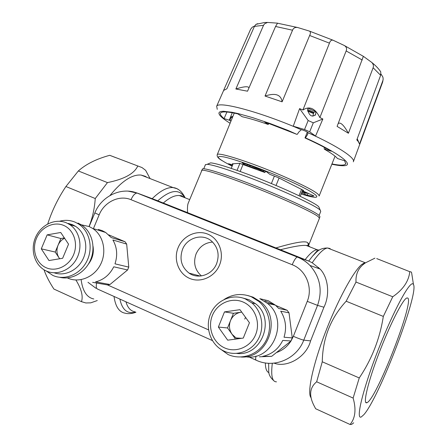 <?xml version="1.0" encoding="UTF-8"?>
<svg xmlns="http://www.w3.org/2000/svg" width="447" height="447" viewBox="0 0 447 447"><rect width="100%" height="100%" fill="white"/><g stroke="black" fill="none" stroke-linecap="round" stroke-linejoin="round"><path stroke-width="0.67" d="M274.089 363.143C286.471 368.032 306.24 357.656 310.587 340.893L323.924 307.223C329.959 295.327 328.579 277.788 320.074 269.016L312.19 262.752L309.061 261.21L275.916 247.94C295.014 242.313 305.636 240.581 307.782 242.743L308.76 243.956L308.475 245.755L307.782 242.743M188.707 201.977L188.126 203.374C187.489 205.302 187.31 208.391 187.589 212.649L275.916 247.94M187.589 212.649L154.93 199.697M280.453 249.728C293.791 246.37 302.418 244.956 306.335 245.498L309.246 246.23L310.022 246.951M308.38 245.962L308.229 246.247M202.256 169.273L202.502 168.905C204.648 167.614 228.255 175.14 257.299 186.673C286.32 198.177 313.347 210.772 318.689 215.074L319.951 216.65L319.499 218.114M319.264 207.928L318.789 206.838C315.705 202.765 279.716 186.108 247.934 174.324C228.534 167.156 216.102 163.334 210.638 162.859L207.207 164.3C212.839 164.831 225.808 168.865 246.113 176.392C279.414 188.779 317.141 206.168 320.281 210.28L320.734 211.409L319.13 215.432M207.207 164.3L205.357 164.831M210.638 162.859L208.85 163.613M231.25 168.39L233.127 163.775M300.2 196.289L302.72 190.003M299.015 195.725L301.552 189.411M276.034 185.499L279.057 178.012M271.385 183.561L274.413 176.051M240.179 171.486L243.045 164.429M237.044 170.374L239.905 163.351M325.746 148.113L325.243 149.371L324.259 149.119C331.188 153.081 335.596 156.221 337.485 158.529L344.598 160.764L345.732 163.887C344.598 165.524 340.005 165.541 331.959 163.937M307.726 109.56L313.872 112.231L312.844 116.164M268.764 123.311L268.234 124.484L264.367 121.768L296.875 134.363L288.181 130.463L269.776 123.4L252.566 117.611L237.994 113.555L232.054 112.27L223.36 111.253L220.712 111.515L219.231 112.264L218.901 113.471L219.7 115.108C221.315 117.237 224.78 119.958 230.088 123.266M226.942 112.007L224.076 118.595C220.935 115.996 219.784 114.119 220.628 112.968C222.03 111.309 227.752 111.616 237.787 113.873L242.213 116.723C249.309 118.315 257.98 120.902 268.234 124.484M230.915 121.254L229.875 120.377L224.076 118.595M229.875 120.377L231.233 116.991L232.909 116.365M325.243 149.371L331.3 151.215C324.22 147.108 315.448 142.682 304.983 137.933L307.301 132.066M331.836 164.239C337.2 165.379 341.251 165.865 344 165.697C355.086 165.429 338.848 152.863 305.452 137.86L304.983 137.933M230.948 121.171L229.926 120.182M232.25 117.986L231.233 116.991M232.557 117.231L231.831 116.499M324.259 149.119L324.237 147.365M315.968 111.711L307.888 108.085L307.659 110.174C309.497 115.991 312.146 117.455 315.599 114.577L315.968 111.711L313.872 112.231M353.314 161.82C355.924 158.232 337.491 145.957 307.966 132.698L307.547 134.564L305.452 137.86M297.328 134.284L298.875 131.943L301.3 129.753C260.864 112.063 218.773 100.854 216.672 106.202L217.253 109.336M380.967 73.962L382.895 77.085L383.168 79.041L382.861 80.616L359.511 144.007L358.153 141.414L356.812 139.894L380.632 75.297L380.777 71.906L380.146 70.967M348.414 133.256L337.099 126.395L363.221 56.708L363.428 56.372L371.781 62.446C373.334 64.072 373.781 65.838 373.122 67.737L348.414 133.256C343.715 124.881 340.284 121.69 338.128 123.685M301.3 129.753L293.26 126.21L299.596 108.615L302.91 109.996L329.445 43.147C330.204 40.806 331.411 39.833 333.065 40.224L344.374 45.533C346.492 46.929 347.084 48.734 346.151 50.941L319.868 117.578L322.863 119.019L315.548 136.061L307.966 132.698M309.648 35.492L282.096 101.821L265.032 96.038L292.539 30.206C293.411 28.038 295.109 27.138 297.624 27.502L309.447 31.106C310.671 31.849 310.738 33.307 309.648 35.492L329.445 43.147M275.564 26.474L247.543 91.199L235.871 88.998L263.54 25.3L264.546 23.831L267.507 22.428L277.553 23.16L275.564 26.474L292.539 30.206M257.818 23.652L255.952 24.367L254.432 26.379L226.886 88.769L223.567 90.478L250.594 29.301L252.237 27.211L254.617 25.999M358.751 142.258L357.231 138.754M302.91 109.996C309.497 105.727 315.152 108.252 319.868 117.578M299.596 108.615L308.167 120.528L313.302 122.813L322.863 119.019M293.26 126.21L304.541 129.524L309.687 131.798L315.548 136.061M309.687 131.798L313.302 122.813M301.345 129.63C304.273 130.485 306.497 131.468 308.011 132.575M304.541 129.524L308.167 120.528M282.096 101.821C281.057 94.574 275.369 92.646 265.032 96.038M248.973 87.886C248.376 86.075 244.006 86.444 235.871 88.998M263.859 170.575L263.507 171.441L264.892 172.52L265.512 171.268M264.892 172.52L239.67 163.323L232.244 163.837L232.904 164.328M232.289 165.843L228.523 163.736L232.68 164.876M301.854 192.171L306.737 193.339L302.233 191.221M302.412 190.768L313.9 195.887C313.09 196.283 310.888 196.06 307.285 195.222L301.535 192.959M257.489 168.128L257.209 168.821L248.862 166.301L243.911 164.189L242.101 162.769L243.33 163.049L264.11 170.676L266.786 171.95L269.815 174.341L278.274 177.621L302.949 190.12L303.614 190.573L302.507 190.534M257.209 168.821L263.507 171.441M313.381 113.477L307.67 111.091M313.576 112.985L307.637 110.51M152.192 198.669C160.227 190.819 167.184 187.12 173.062 187.578L141.051 175.056L145.241 176.286L147.024 177.392M150.941 198.513L150.522 198.423M141.051 175.056C132.061 174.313 121.707 181.136 109.984 195.523M81.147 279.643L81.237 280.398M81.242 280.481C82.835 291.45 87.02 297.607 93.797 298.97M150.041 178.571L145.638 170.313L141.995 167.564L109.727 155.31C96.457 158.92 85.997 164.138 78.354 170.955L107.464 182.605L95.256 198.529L65.916 186.516C58.037 198.306 51.981 210.772 47.745 223.925M89.048 226.512C92.445 218.08 94.513 208.755 95.256 198.529M97.273 300.546L90.758 302.842L85.88 302.965L81.483 301.664C83.282 296.199 81.421 288.98 75.906 280.012M107.464 182.605C124.115 179.202 134.189 173.715 137.693 166.155M109.727 155.31L115.611 157.59M54.618 289.382L53.908 289.058C49.421 282.191 46.114 275.76 43.979 269.759M65.916 186.516L78.354 170.955M81.483 301.664L53.908 289.058M407.658 297.998L406.759 298.009C402.769 299.395 389.767 324.88 378.849 353.577C367.875 382.291 362.634 404.647 366.825 402.725L366.831 402.725C376.039 400.311 414.833 300.591 407.658 297.998M318.633 267.502L317.867 268.239M413.106 284.041C410.005 280.381 393.461 310.721 378.229 349.789C362.925 388.868 355.387 420.325 361.288 416.939L363.83 414.704C379.263 397.59 419.09 293.143 413.469 284.532L413.106 284.041M353.706 422.806L351.633 424.404L350.085 424.488L315.643 408.742L313.923 405.451C308.804 395.383 309.715 387.493 316.66 381.794L353.124 398.07L359.248 377.961L322.265 361.785C322.667 338.284 330.629 318.096 346.157 301.217L355.996 282.057L392.745 296.763C403.105 289.611 408.781 281.247 409.765 271.681L411.162 271.938L411.592 272.569L412.531 278.576M359.248 377.961C371.815 359.259 379.844 338.748 383.319 316.426L392.745 296.763M353.124 398.07C356.36 409.318 355.348 418.124 350.085 424.488M376.72 258.584L409.765 271.681M355.996 282.057C355.561 273.592 358.779 267.155 365.657 262.735L374.916 258.165M383.319 316.426L346.157 301.217M322.265 361.785L316.66 381.794M330.707 249.236L329.83 248.454L327.511 247.99L364.903 262.613L361.696 264.495C353.376 271.368 337.368 300.848 325.07 333.138C312.732 365.439 306.994 392.997 310.95 397.573M109.984 284.499L127.596 269.96L113.767 266.798C109.694 274.827 103.615 279.856 95.535 281.889L109.984 284.499L107.459 284.912L92.646 282.348M128.77 267.11L126.68 244.096L112.895 239.994C117.08 247.314 117.773 255.265 114.985 263.842L128.77 267.11L127.596 269.96M98.267 229.412L102.251 230.658L105.699 232.49L111.214 237.558L125.043 241.743L126.68 244.096M125.043 241.743L108.71 234.843M292.26 337.898L289.025 312.839L280.71 311.173C285.745 319.264 286.845 327.947 284.018 337.228L292.26 337.898L290.98 341.011C287.387 346.598 282.543 350.442 276.436 352.554L271.698 356.32L259.394 356.807M259.802 298.691L268.267 300.73L275.38 305.122L278.704 308.475L287.086 310.24L289.025 312.839M287.086 310.24L275.754 305.452M274.542 304.938L264.842 300.837M178.124 247.672C173.24 259.361 178.532 273.754 189.634 278.408C200.664 283.242 214.811 276.933 219.589 264.909C224.528 252.952 218.834 238.486 207.682 234.094C196.596 229.523 182.84 235.91 178.124 247.672M260.081 298.808L267.423 303.357C289.667 320.37 272.933 361.64 245.599 356.734M291.042 340.966L282.75 340.418C278.442 349.068 271.742 354.393 262.657 356.388L271.698 356.32M244.749 319.091L245.532 317.348M276.436 352.554L290.98 341.011M81.315 224.802L89.126 226.545L92.669 228.434C103.352 235.284 107.068 251.689 100.597 264.395C94.261 277.174 79.175 283.353 67.665 278.062M88.344 264.222C92.484 258.863 94.049 252.885 93.032 246.297M77.985 223.053L81.605 224.986C91.886 231.63 95.96 247.012 90.607 259.78C85.355 272.581 71.654 280.319 59.797 277.319M59.568 221.248C64.932 219.795 70.112 220.097 75.107 222.153L78.745 224.098C89.718 231.16 93.496 248.113 86.796 261.26C80.231 274.48 64.67 280.884 52.847 275.425L46.298 270.994M54.193 272.804C64.843 276.615 77.979 270.228 83.259 258.534C88.64 246.889 85.07 232.395 75.504 226.311L72.408 224.673L68.318 223.422M66.463 222.857C55.26 218.007 40.99 224.752 35.592 237.284C30.033 249.744 34.587 265.261 45.605 270.658L46.315 270.999C57.004 275.922 71.056 270.072 76.962 258.087C82.997 246.163 79.544 230.836 69.592 224.517L66.463 222.857M63.686 225.422C53.752 221.103 41.063 227.221 36.436 238.435C31.659 249.582 36.056 263.266 46.007 267.658C55.881 272.212 68.911 266.166 73.593 254.712C78.426 243.324 73.688 229.574 63.686 225.422M68.547 244.163L60.731 232.485L47.147 234.865L41.286 248.828L48.98 260.551L62.658 258.265L68.547 244.163M41.286 248.828L55.216 252.052L59.652 258.768M47.147 234.865L60.881 238.514L55.216 252.052M64.362 237.91L60.881 238.514M64.608 238.279C61.636 239.726 59.451 242.062 58.049 245.28C56.328 249.761 56.635 253.913 58.965 257.729L59.73 258.757M247.666 295.489L253.097 297.171L260.635 301.842C282.308 318.487 267.982 359.081 240.944 357.008M224.215 299.417C232.837 293.97 241.861 293.081 251.292 296.747L258.874 301.451C269.977 310.855 272.944 328.852 265.311 341.882C257.79 354.979 241.156 360.528 228.065 354.521L218.739 347.822M236.659 353.409C261.646 356.807 275.911 318.946 255.544 303.72L249.08 299.758L242.755 297.993M245.33 298.931C232.401 293.349 216.51 300.133 210.727 313.498C204.776 326.785 210.207 343.855 222.751 350.459L224.293 351.219C236.178 356.667 251.275 351.543 258.031 339.591C264.887 327.701 262.059 311.358 251.885 302.949L245.33 298.931M243.051 302.01C231.468 296.976 217.186 303.329 212.359 315.504C207.363 327.601 212.984 342.765 224.584 347.889C236.111 353.203 250.812 346.945 255.695 334.485C260.752 322.108 254.706 306.854 243.051 302.01M249.443 322.74L239.961 309.682L224.489 311.9L218.371 327.059L227.691 340.173L243.291 338.072L249.443 322.74M218.371 327.059L227.545 327.964L235.519 339.117M224.489 311.9L233.451 313.297L227.545 327.964M241.732 312.118L233.451 313.297M241.749 312.146L240.939 312.229C236.066 313.107 232.585 315.906 230.501 320.628C228.724 325.483 229.25 330.037 232.066 334.289L236.016 337.949L237.754 338.815M182.505 249.426C179.258 259.143 181.432 267.032 189.036 273.106C198.105 279.682 212.414 274.832 216.633 263.613C219.645 254.818 218.002 247.364 211.716 241.24C202.765 232.993 186.963 237.513 182.505 249.426M201.424 275.922C194.864 270.01 193.082 262.685 196.06 253.952C199.423 246.627 204.938 242.665 212.604 242.062M308.698 261.048L312.576 256.109C316.621 252.264 318.89 248.029 327.511 247.99C323.796 248.498 318.689 253.421 312.19 262.752M272.312 363.282C270.809 375.703 272.195 381.883 276.475 381.833M305.161 259.595C310.078 253.332 314.034 250.035 317.024 249.705L317.281 250.666L312.576 256.109C315.727 252.471 318.432 250.191 320.689 249.275M273.782 380.688C270.267 377.553 268.586 374.346 268.736 371.083L268.658 363.277M308.855 246.034L308.162 245.425L306.335 245.498L317.024 249.705L319.186 250.141M268.982 372.625C266.641 371.893 265.429 368.663 265.35 362.942M128.194 191.143L137.547 193.165L156.601 200.323M93.691 227.976L99.156 214.845C104.252 201.932 119.299 194.685 130.993 199.692C132.932 195.434 134.977 193.227 137.123 193.07L297.573 257.098L309.061 261.21M125.942 301.798C127.68 307.787 130.686 311.129 134.966 311.816M184.281 197.479L179.308 195.523C174.794 195.171 169.48 197.658 163.362 202.972M201.53 170.676L201.642 170.408C202.944 168.815 226.277 176.207 255.695 187.857C285.097 199.479 312.799 212.319 318.214 216.622L319.426 218.292L308.687 245.196M268.234 123.121L267.826 124.121M232.284 112.733L229.244 120.17M315.766 113.801L315.135 115.376M307.916 133.295L307.016 135.536M382.861 80.616L382.481 82.527L353.454 161.44M373.122 67.737L380.632 75.297M346.151 50.941L362.238 60.015M254.432 26.379L263.54 25.3M301.133 193.97C328.299 202.586 319.292 193.562 280.627 177.113C258.651 167.692 234.122 159.009 223.902 156.919C214.348 155.338 217.091 158.428 232.149 166.183M319.136 196.015C319.281 193.383 306.793 186.567 281.677 175.554C251.052 162.339 218.097 151.801 217.276 154.589L217.158 154.83M243.911 164.189L244.246 163.356M247.079 165.647L247.549 164.502M248.862 166.301L249.337 165.133M249.979 166.681L250.449 165.53M256.371 167.703L256.075 168.441M260.607 169.312L260.338 169.977M308.095 193.199L307.285 195.222M304.977 193.115L304.524 194.238M305.01 192.406L305.195 191.959M119.88 299.082C122.182 309.9 127.412 314.235 135.57 312.09M184.712 197.647C179.431 188.573 170.452 189.617 157.78 200.781M185.142 197.814C181.979 191.472 177.951 188.058 173.062 187.578L176.956 188.684L178.224 189.461M135.933 312.252C131.887 313.71 128.3 314.023 125.16 313.196C119.12 312.129 115.41 306.553 114.035 296.456M183.337 196.831L183.454 197.155M130.993 199.692L292.215 264.736C294.16 260.132 295.858 257.578 297.311 257.07L297.573 257.098C302.267 258.986 306.396 261.774 309.967 265.462C320.169 277.067 322.695 290.371 317.549 305.379L323.924 307.223M292.215 264.736C305.826 269.859 313.157 287.343 307.257 301.356L317.549 305.379L303.764 340.139L310.587 340.893M307.257 301.356L293.361 336.323C298.529 338.513 301.993 339.787 303.764 340.139C296.702 359.103 273.815 368.646 256.343 360.288C255.544 360.126 255.444 358.706 256.047 356.03M256.008 360.137L248.895 356.946M212.381 340.569L97.804 289.175C96.245 288.622 95.865 286.583 96.658 283.063M99.156 214.845L94.842 212.912M208.542 329.869L107.459 284.912M293.361 336.323L291.126 340.782M189.679 199.602L179.308 195.523L181.571 195.719L183.784 197.283M308.469 245.749L308.62 245.369M202.502 168.905L188.131 203.379M203.743 168.782L205.475 164.546M318.789 206.838L320.281 210.28M345.861 163.541L345.732 163.887M223.74 90.205L216.672 106.202M383.168 79.041L382.682 82.008M357.108 139.09L358.153 141.414M380.777 71.906C378.793 68.844 375.793 65.692 371.781 62.446M363.428 56.372L344.374 45.533M309.447 31.106L333.065 40.224M277.537 23.21L297.624 27.502M255.952 24.367L264.484 22.512L267.507 22.428M234.245 113.108L217.276 154.589C216.655 156.489 218.32 158.54 222.276 160.736M335.06 156.187L319.225 195.792M306.737 193.327L306.983 192.718M365.635 402.194L366.825 402.725M413.469 284.532L411.592 272.569M361.696 264.495L365.657 262.735M89.154 226.556L94.831 212.923C101.43 196.278 121.048 186.667 137.123 193.07L297.311 257.07C302.094 258.953 306.312 261.746 309.967 265.462L320.074 269.016M267.423 303.357L275.38 305.122M87.975 282.297L96.032 288.309M92.669 228.434L105.699 232.49M78.745 224.098L81.605 224.986M75.504 226.311L69.592 224.517M258.874 301.451L260.635 301.842M255.544 303.72L251.885 302.949M241.581 338.301L236.016 337.949M200.211 276.056L189.036 273.106"/></g></svg>
